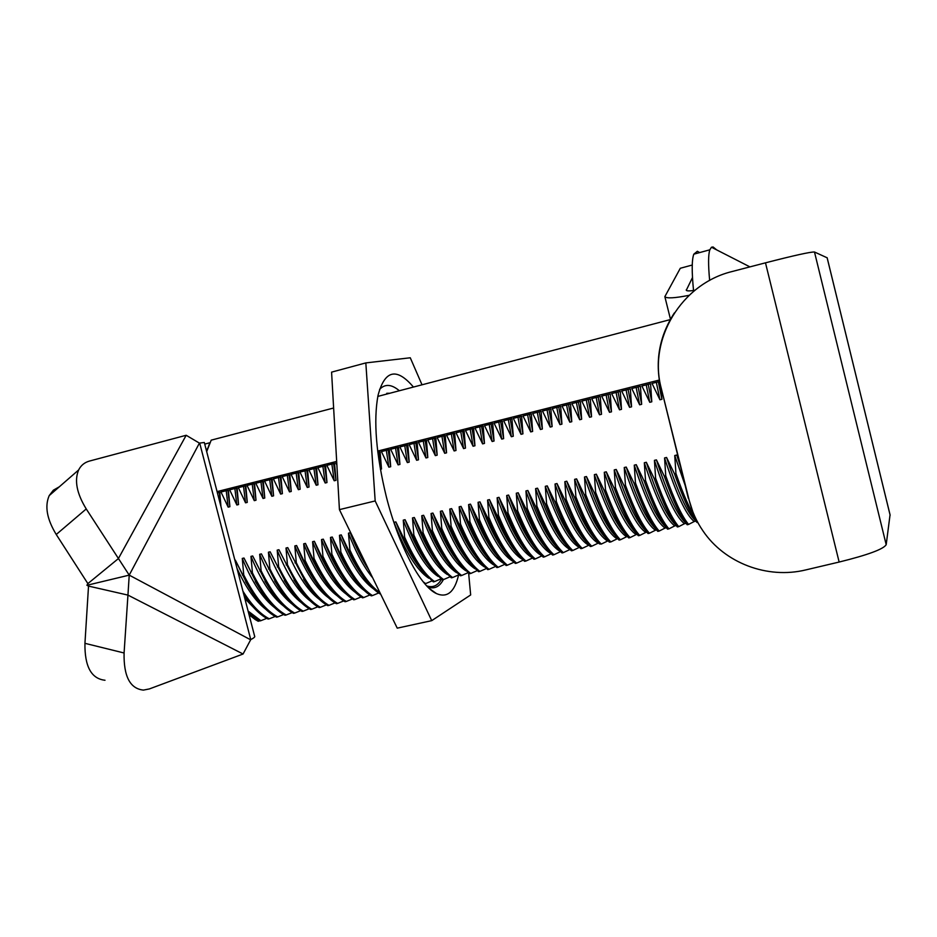 <?xml version="1.0" encoding="UTF-8"?>
<svg xmlns="http://www.w3.org/2000/svg" width="937" height="937" viewBox="0 0 937 937"><rect width="100%" height="100%" fill="white"/><g stroke="black" fill="none" stroke-linecap="round" stroke-linejoin="round"><path stroke-width="1.41" d="M259.303 620.774L258.261 621.29L255.274 619.568L249.055 614.754M243.901 594.913C251.983 606.989 260.053 615.035 268.099 619.052L269.306 618.795C260.474 614.356 251.678 605.161 242.941 591.2M249.511 588.155L235.328 560.092L247.438 584.594C256.996 601.273 266.694 612.119 276.544 617.155M258.87 587.347L243.983 558.03L257.242 584.594C266.424 600.207 275.677 610.42 285.012 615.258L286.218 614.988C274.529 608.792 263.262 594.749 252.428 572.87L250.964 556.367L252.685 555.957L267.022 584.454C275.829 599.083 284.661 608.71 293.504 613.337L294.722 613.079C283.126 606.848 271.929 592.758 261.13 570.82L259.678 554.294L261.4 553.884L276.778 584.196C285.211 597.9 293.632 606.977 302.03 611.428L303.248 611.158C291.747 604.892 280.631 590.755 269.868 568.771L268.427 552.209L270.149 551.799L286.511 583.81C294.593 596.658 302.616 605.22 310.58 609.495L311.798 609.237C300.402 602.924 289.357 588.752 278.64 566.709L277.2 550.124L278.933 549.714L296.233 583.341C303.963 595.382 311.599 603.451 319.154 607.563L320.384 607.305C309.093 600.957 298.107 586.738 287.436 564.648L286.008 548.028L287.741 547.618L305.942 582.779C313.321 594.058 320.606 601.671 327.763 605.63L329.004 605.361C317.807 598.977 306.891 584.723 296.268 562.575L294.839 545.931L296.584 545.51L303.857 560.794L315.64 582.123C322.691 592.699 329.613 599.879 336.406 603.686M268.24 586.48L252.685 555.957M277.621 585.578L261.4 553.884M287.015 584.629L270.149 551.799M296.42 583.634L278.933 549.714M305.825 582.603L287.741 547.618M315.64 582.123L313.263 578.621C307.195 569.415 301.644 558.37 296.584 545.51M325.326 581.408L322.878 577.836C316.542 568.384 310.744 556.906 305.45 543.401L312.747 558.71L325.326 581.408C332.049 591.306 338.632 598.075 345.062 601.741L346.303 601.472M335.013 580.612L332.494 576.981C325.912 567.307 319.857 555.407 314.352 541.281L321.66 556.613L335.013 580.612C341.419 589.877 347.662 596.26 353.764 599.785L355.006 599.516C344.125 593.016 333.431 578.621 322.937 556.309L321.52 539.571L323.288 539.15L330.609 554.517L344.699 579.757C350.789 588.413 356.716 594.433 362.478 597.818L363.732 597.548M342.509 576.63L342.11 576.068C335.282 566.194 329.004 553.896 323.288 539.15M354.385 578.843L351.726 575.084C344.675 565.058 338.175 552.361 332.248 537.018L339.592 552.408L354.385 578.843C360.159 586.937 365.781 592.606 371.239 595.85L372.493 595.581C361.811 588.998 351.27 574.522 340.869 552.104L339.463 535.308L341.244 534.886L348.599 550.288L364.071 577.871C369.553 585.426 374.859 590.755 380.012 593.871L380.481 593.777M364.071 577.871L361.342 574.065C354.069 563.875 347.369 550.815 341.244 534.886M368.909 570.059C362.174 560.08 355.966 547.641 350.274 532.731L367.866 567.939M420.42 568.618L419.214 567.014C410.898 556.297 403.121 541.258 395.859 521.886L403.308 537.451C409.457 551.542 415.794 562.762 422.318 571.113L433.327 581.877L434.604 581.596C424.684 574.744 414.693 559.939 404.62 537.147L403.261 520.129L405.077 519.695L412.526 535.285C418.862 549.902 425.375 561.427 432.051 569.86L442.311 579.851M429.954 567.108L428.888 565.714C420.444 554.973 412.503 539.63 405.077 519.695M439.5 565.585L438.586 564.39C430.013 553.615 421.919 537.99 414.318 517.493L421.791 533.106C428.314 548.25 434.979 560.068 441.807 568.56L451.329 577.824L452.63 577.543C442.92 570.61 433.093 555.7 423.114 532.802L421.767 515.725L423.594 515.28L431.09 530.928C437.778 546.587 444.606 558.686 451.564 567.236L460.383 575.786L461.683 575.505M449.081 564.039L448.284 563.02C439.605 552.244 431.371 536.327 423.594 515.28M458.673 562.493L458.006 561.626C449.21 550.862 440.847 534.676 432.906 513.066L440.413 528.737C447.277 544.912 454.258 557.292 461.332 565.878L469.46 573.737L470.761 573.456C461.285 566.452 451.622 551.448 441.749 528.433L440.413 511.286L442.252 510.841L449.772 526.547C456.811 543.226 463.92 555.875 471.112 564.496L478.573 571.687L479.885 571.406C470.515 564.355 460.934 549.305 451.107 526.231L449.783 509.049L451.634 508.615L459.165 524.345C466.368 541.539 473.618 554.446 480.915 563.078L487.72 569.637L489.032 569.356M468.02 560.537L467.727 560.209C458.849 549.457 450.357 533.001 442.252 510.841M477.952 559.354L477.472 558.745C468.512 548.028 459.891 531.314 451.634 508.615M487.217 557.269C478.186 546.587 469.46 529.628 461.039 506.378L468.582 522.132C475.949 539.841 483.328 553.006 490.719 561.626L496.891 567.564L498.203 567.283C489.079 560.15 479.65 544.994 469.941 521.815L468.617 504.574L470.479 504.129L478.046 519.906C485.565 538.119 493.061 551.542 500.534 560.15L506.097 565.491M496.985 555.758C487.896 545.135 479.065 527.929 470.479 504.129M506.765 554.212C497.629 543.659 488.692 526.219 479.955 501.869L487.533 517.681C495.216 536.397 502.818 550.054 510.36 558.639L515.327 563.418L516.662 563.137C507.76 555.91 498.507 540.661 488.891 517.365L487.591 500.053L489.465 499.608L497.067 515.444C504.891 534.676 512.598 548.555 520.199 557.105L524.603 561.333L525.926 561.04C517.154 553.779 507.983 538.482 498.425 515.127L497.125 497.781L499.011 497.336L506.624 513.207C514.6 532.93 522.401 547.044 530.049 555.536L533.903 559.237M516.556 552.654C507.374 542.172 498.355 524.497 489.465 499.608M526.36 551.061C517.154 540.672 508.041 522.764 499.011 497.336M536.175 549.445C526.957 539.15 517.763 521.031 508.58 495.052L516.217 510.946C524.333 531.185 532.228 545.521 539.911 553.954L543.237 557.14L544.573 556.847M546.002 547.794C536.784 537.615 527.519 519.274 518.196 492.768L525.844 508.686C534.102 529.428 542.078 543.975 549.796 552.338L552.596 555.032L553.943 554.739M555.852 546.13C546.634 536.069 537.299 517.517 527.836 490.473L535.495 506.425C543.893 527.66 551.952 542.418 559.682 550.687L561.989 552.912M565.702 544.432C556.508 534.512 547.114 515.748 537.522 488.177L545.193 504.153C553.72 525.88 561.849 540.836 569.579 549.023L571.418 550.792M575.576 542.722C566.416 532.93 556.965 513.98 547.231 485.858L554.927 501.869C563.582 524.099 571.769 539.243 579.499 547.325L580.881 548.66L582.24 548.368C574.194 540.848 565.561 525.247 556.32 501.541L555.055 483.996L556.988 483.539L564.695 499.573C573.467 522.296 581.713 537.651 589.432 545.603L590.38 546.529M585.461 540.977C576.337 531.338 566.838 512.188 556.988 483.539M595.37 539.208C586.293 529.733 576.759 510.396 566.768 481.208L574.486 497.266C583.388 520.492 591.68 536.023 599.375 543.87L601.273 544.092C593.484 536.479 585.016 520.773 575.892 496.938L574.65 479.334L576.583 478.877L584.325 494.959C593.344 518.688 601.671 534.395 609.331 542.101L610.842 541.937C603.17 534.277 594.808 518.524 585.73 494.631L584.501 476.992L586.445 476.535L594.199 492.651C603.217 516.58 611.51 532.392 619.064 540.075L620.435 539.782C612.892 532.075 604.623 516.264 595.616 492.312L594.374 474.637L596.33 474.181L604.107 490.32C613.067 514.319 621.266 530.178 628.692 537.908L630.074 537.615C622.66 529.862 614.473 513.991 605.525 489.992L604.295 472.283L606.262 471.815L614.051 487.99C622.953 512.047 631.046 527.964 638.355 535.73L639.737 535.437C632.452 527.648 624.37 511.719 615.468 487.65L614.25 469.905L616.218 469.449L624.03 485.647C632.873 509.763 640.873 525.739 648.041 533.551L649.435 533.247M605.279 537.428C596.272 528.117 586.703 508.592 576.583 478.877M615.211 535.613C606.274 526.477 596.682 506.776 586.445 476.535M625.166 533.785C616.3 524.825 606.684 504.961 596.33 474.181M635.122 531.923C626.349 523.162 616.733 503.134 606.262 471.815M645.101 530.049C636.434 521.487 626.806 501.295 616.218 469.449M655.092 528.152C646.542 519.801 636.914 499.444 626.221 467.059L634.044 483.293C642.829 507.479 650.735 523.502 657.774 531.361M665.106 526.231C656.673 518.102 647.057 497.582 636.246 464.67L644.094 480.939C652.82 505.184 660.632 521.253 667.542 529.159L668.936 528.866C662.049 520.937 654.249 504.856 645.534 480.599L644.328 462.749L646.319 462.281L654.178 478.573C662.846 502.876 670.564 519.004 677.334 526.957L678.739 526.653C671.981 518.676 664.286 502.548 655.619 478.233L654.436 460.348L656.427 459.88L664.298 476.195C672.907 500.557 680.531 516.744 687.172 524.743M675.132 524.287C666.839 516.392 657.235 495.72 646.319 462.281M685.17 522.331C677.029 514.659 667.449 493.846 656.427 459.88M695.231 520.351C687.243 512.926 677.685 491.96 666.57 457.455L674.464 473.806C683.014 498.238 690.534 514.472 697.034 522.53L697.749 522.377M680.192 465.654L676.76 455.042L678.552 459.06M219.762 492.323L220.956 506.589M220.804 505.992L219.293 492.44M220.991 492.007L228.405 490.145L229.881 506.718L227.914 490.262M229.647 489.828L237.096 487.954L238.56 504.551L236.557 488.083M247.263 502.396L245.553 502.818L238.338 487.65L245.799 485.764L247.263 502.396L245.236 485.905M256 500.217L254.278 500.651L247.052 485.448L254.548 483.562L256 500.217L253.939 483.715M264.773 498.039L263.039 498.472L255.801 483.246L263.309 481.349L264.773 498.039L262.676 481.513M273.569 495.849L271.824 496.282L264.574 481.032L272.117 479.135L273.569 495.849L271.437 479.299M282.388 493.658L280.643 494.092L273.381 478.819L280.948 476.91L282.388 493.658L280.233 477.085M291.243 491.457L289.498 491.89L282.213 476.593L289.802 474.672L291.243 491.457L289.065 474.86M300.133 489.243L298.376 489.688L291.079 474.356L298.704 472.435L300.133 489.243L297.919 472.635M309.046 487.029L307.289 487.463L299.981 472.119L307.617 470.187L309.046 487.029L306.797 470.397M317.994 484.804L316.226 485.249L308.905 469.87L316.577 467.926L317.994 484.804L315.71 468.149M326.978 482.567L325.198 483.012L317.866 467.61L325.561 465.666L326.978 482.567L324.659 465.888M335.985 480.33L334.204 480.775L326.849 465.349L334.568 463.393L335.985 480.33L333.631 463.628M377.857 452.489L380.117 451.915L381.5 469.015L378.981 452.208M390.694 466.731L388.878 467.176L381.429 451.587L389.323 449.596L390.694 466.731L388.152 449.901M390.635 449.268L398.553 447.277L399.923 464.436L397.347 447.581M409.188 462.128L407.361 462.585L399.888 446.949L407.829 444.934L409.188 462.128L406.576 445.251M418.488 459.821L416.649 460.278L409.153 444.606L417.129 442.592L418.488 459.821L415.829 442.92M426.464 440.249L427.811 457.502L425.129 440.577M437.169 455.171L435.33 455.628L427.799 439.91L435.822 437.884L437.169 455.171L434.452 438.235M446.562 452.84L444.712 453.297L437.169 437.544L445.227 435.518L446.562 452.84L443.81 435.869M455.991 450.486L454.129 450.955L446.574 435.178L454.656 433.14L455.991 450.486L453.203 433.503M465.455 448.144L463.581 448.6L456.014 432.8L464.131 430.751L465.455 448.144L462.62 431.125M465.478 430.411L473.63 428.361L474.942 445.778L472.084 428.748M484.476 443.412L482.59 443.88L474.989 428.022L483.164 425.96L484.476 443.412L481.571 426.358M494.033 441.034L492.148 441.503L484.534 425.621L492.733 423.547L494.033 441.034L491.093 423.957M494.092 423.196L502.326 421.123L503.626 438.645L500.651 421.545M513.265 436.255L511.356 436.724L503.708 420.783L511.965 418.698L513.265 436.255L510.243 419.132M522.928 433.854L521.019 434.323L513.347 418.359L521.64 416.262L522.928 433.854L519.871 416.707M532.626 431.442L530.705 431.91L523.022 415.923L531.338 413.814L532.626 431.442L529.534 414.271M542.359 429.017L540.438 429.497L532.731 413.475L541.082 411.366L542.359 429.017L539.232 411.835M552.127 426.593L550.195 427.073L542.476 411.015L550.851 408.895L552.127 426.593L548.965 409.375M561.931 424.145L559.986 424.637L552.256 408.555L560.666 406.424L561.931 424.145L558.721 406.916M571.769 421.709L569.825 422.189L562.071 406.084L570.516 403.952L571.769 421.709L568.525 404.444M581.643 419.249L579.687 419.729L571.921 403.601L580.39 401.458L581.643 419.249L578.363 401.973M591.552 416.789L589.596 417.27L581.807 401.106L590.31 398.963L591.552 416.789L588.237 399.478M591.727 398.6L600.266 396.456L601.495 414.306L598.134 396.983M611.474 411.835L609.507 412.315L601.695 396.093L610.256 393.938L611.474 411.835L608.078 394.477M621.5 409.34L619.521 409.832L611.685 393.575L620.282 391.408L621.5 409.34L618.057 391.971M621.711 391.045L630.343 388.878L631.55 406.834L628.071 389.441M641.646 404.327L639.655 404.819L631.784 388.515L640.439 386.325L641.646 404.327L638.12 386.911M651.777 401.809L649.774 402.313L641.892 385.974L650.571 383.772L651.777 401.809L648.217 384.369M661.077 388.937L661.932 399.279L658.336 381.816M248.598 613.021L259.69 620.962L260.884 620.692L248.094 611.053M257.043 611.018L244.826 598.485M685.029 485.026L674.745 455.511L676.76 455.042M695.922 521.113L694.258 521.499C686.165 515.28 676.268 494.092 664.567 457.935L666.57 457.455M686.036 523.35L684.49 523.689C676.209 517.529 666.184 496.423 654.436 460.348M676.186 525.563L674.769 525.88C666.289 519.777 656.146 498.742 644.328 462.749M666.371 527.777L665.083 528.07C656.404 522.026 646.143 501.049 634.267 465.15L636.246 464.67M656.579 529.979L655.42 530.248C646.565 524.251 636.164 503.345 624.241 467.528L626.221 467.059M646.835 532.181L645.804 532.415C636.75 526.477 626.232 505.64 614.25 469.905M637.113 534.371L636.211 534.57C626.97 528.691 616.335 507.936 604.295 472.283M627.427 536.55L626.654 536.725C617.225 530.904 606.473 510.208 594.374 474.637M617.776 538.728L617.132 538.869C607.516 533.106 596.635 512.48 584.501 476.992M608.172 540.895L607.633 541.012C597.841 535.296 586.843 514.741 574.65 479.334M598.579 543.05L598.181 543.144C588.202 537.487 577.087 516.99 564.835 481.677L566.768 481.208M589.033 545.205L588.752 545.264C578.597 539.665 567.365 519.239 555.055 483.996M579.523 547.349L579.359 547.384C569.017 541.832 557.679 521.476 545.322 486.315L547.231 485.858M570.036 549.48L570.001 549.492C559.483 543.999 548.016 523.713 535.613 488.622L537.522 488.177M560.502 551.53C549.832 545.92 538.318 525.716 525.938 490.929L527.836 490.473M550.933 553.509C540.145 547.688 528.597 527.601 516.299 493.225L518.196 492.768M541.399 555.477C530.483 549.469 518.911 529.475 506.694 495.509L508.58 495.052M531.888 557.433C520.855 551.237 509.259 531.349 497.125 497.781M522.389 559.377C511.251 552.994 499.655 533.223 487.591 500.053M512.926 561.31C501.682 554.763 490.063 535.097 478.081 502.314L479.955 501.869M503.474 563.231C492.136 556.519 480.517 536.96 468.617 504.574M494.057 565.152C482.625 558.265 471.006 538.822 459.177 506.812L461.039 506.378M484.652 567.049C473.15 560.01 461.519 540.672 449.783 509.049M475.282 568.935C463.698 561.743 452.067 542.535 440.413 511.286M465.935 570.809C454.269 563.477 442.651 544.374 431.067 513.499L432.906 513.066M456.6 572.683C444.876 565.21 433.257 546.224 421.767 515.725M447.3 574.533C435.506 566.932 423.911 548.063 412.491 517.927L414.318 517.493M438.012 576.384C426.171 568.654 414.587 549.902 403.261 520.129M428.748 578.211C416.86 570.364 405.288 551.729 394.044 522.319L395.859 521.886M372.715 577.86C363.978 567.342 355.908 552.443 348.482 533.153L350.274 532.731M373.664 588.986C361.6 580.495 350.192 562.61 339.463 535.308M364.563 590.743C352.488 582.17 341.127 564.402 330.48 537.44L332.248 537.018M355.486 592.5C343.399 583.833 332.073 566.194 321.52 539.571M346.421 594.234C334.333 585.484 323.066 567.974 312.595 541.703L314.352 541.281M337.39 595.955C325.303 587.136 314.071 569.755 303.705 543.811L305.45 543.401M328.372 597.677C316.296 588.776 305.122 571.523 294.839 545.931M319.376 599.387C307.324 590.415 296.197 573.292 286.008 548.028M310.416 601.074C298.364 592.043 287.296 575.06 277.2 550.124M301.468 602.76C289.439 593.66 278.43 576.817 268.427 552.209M292.531 604.435C280.538 595.276 269.587 578.562 259.678 554.294M283.63 606.098C271.671 596.892 260.779 580.319 250.964 556.367M274.74 607.75C262.828 598.497 252.006 582.053 242.273 558.429L243.983 558.03M265.885 609.39C255.555 601.39 245.939 587.733 237.026 568.443M217.7 494.022L217.607 492.862M229.881 506.718L228.171 507.14L226.215 490.695M238.56 504.551L236.85 504.984L234.859 488.517M245.553 502.818L243.526 486.338M254.278 500.651L252.229 484.148M263.039 498.472L260.954 481.946M271.824 496.282L269.715 479.732M280.643 494.092L278.5 477.519M289.498 491.89L287.319 475.305M298.376 489.688L296.162 473.068M307.289 487.463L305.04 470.831M316.226 485.249L313.954 468.594M325.198 483.012L322.89 466.333M334.204 480.775L331.862 464.073M381.5 469.015L380.399 469.285M388.878 467.176L386.337 450.357M399.923 464.436L398.108 464.881L395.531 448.038M407.361 462.585L404.749 445.707M416.649 460.278L414.002 443.377M427.811 457.502L425.972 457.959L423.29 441.046M435.33 455.628L432.613 438.692M444.712 453.297L441.959 436.337M454.129 450.955L451.341 433.972M463.581 448.6L460.758 431.606M474.942 445.778L473.068 446.246L470.21 429.216M482.59 443.88L479.697 426.827M492.148 441.503L489.219 424.426M503.626 438.645L501.74 439.113L498.765 422.025M511.356 436.724L508.358 419.612M521.019 434.323L517.974 417.188M530.705 431.91L527.625 414.751M540.438 429.497L537.311 412.315M550.195 427.073L547.044 409.867M559.986 424.637L556.801 407.408M569.825 422.189L566.592 404.936M579.687 419.729L576.419 402.465M589.596 417.27L586.281 399.97M601.495 414.306L599.528 414.798L596.178 397.475M609.507 412.315L606.122 394.981M619.521 409.832L616.089 392.462M631.55 406.834L629.57 407.337L626.092 389.944M639.655 404.819L636.141 387.414M649.774 402.313L646.225 384.873M661.932 399.279L659.929 399.783L656.333 382.319M217.407 492.921L219.75 492.323M336.887 465.045L335.868 463.077L336.758 462.843M418.452 442.264L426.464 440.238M659.929 399.783L652.023 383.409L659.496 381.523M206.644 451.458L209.665 443.26M266.764 618.361L260.884 620.681M275.209 616.452L269.306 618.783M283.677 614.531L277.75 616.886C265.956 610.737 254.618 596.74 243.737 574.896L242.273 558.429M292.168 612.611L286.218 614.977M300.683 610.678L294.722 613.067M309.233 608.745L303.248 611.147M317.807 606.801L311.798 609.226M326.416 604.845L320.384 607.293M335.048 602.889L328.992 605.349M343.715 600.922L337.636 603.405C326.544 596.998 315.71 582.697 305.134 560.49L303.705 543.811M352.406 598.954L346.303 601.46C335.317 595.007 324.553 580.659 314.024 558.405L312.595 541.703M361.132 596.974L355.006 599.504M369.881 594.995L363.732 597.537C352.944 591.013 342.333 576.571 331.897 554.212L330.48 537.44M378.653 593.004L372.493 595.569M379.977 592.758C369.787 585.719 359.761 571.453 349.888 549.984L348.482 533.153M431.957 580.905L425.644 583.599L423.208 581.83M394.149 523.151L394.044 522.319M440.94 578.867L434.604 581.584M449.959 576.817L443.599 579.558C433.784 572.683 423.875 557.82 413.849 534.98L412.491 517.927M459.001 574.756L452.618 577.532M468.09 572.694L461.672 575.494C452.091 568.536 442.334 553.58 432.414 530.623L431.067 513.499M477.191 570.621L470.761 573.444M486.338 568.548L479.873 571.394M495.509 566.452L489.02 569.333C479.779 562.259 470.28 547.149 460.512 524.029L459.177 506.812M504.715 564.367L498.203 567.272M513.944 562.259L507.409 565.198C498.402 558.03 489.067 542.828 479.404 519.59L478.081 502.314M523.209 560.15L516.65 563.125M532.509 558.03L525.926 561.029M541.844 555.91L535.238 558.944C526.582 551.647 517.493 536.292 507.995 512.879L506.694 495.509M551.202 553.767L544.573 556.836C536.034 549.504 527.039 534.102 517.587 510.63L516.299 493.225M560.607 551.624L553.943 554.727C545.521 547.349 536.62 531.9 527.215 508.369L525.938 490.929M570.001 549.492L563.336 552.619C555.044 545.193 546.236 529.686 536.889 506.097L535.613 488.622M579.359 547.384L572.776 550.487C564.601 543.027 555.875 527.472 546.587 503.825L545.322 486.315M588.752 545.264L582.24 548.356M598.181 543.144L591.739 546.224C583.821 538.67 575.271 523.01 566.089 499.245L564.835 481.677M607.633 541.012L601.273 544.081M617.132 538.869L610.842 541.926M626.654 536.725L620.435 539.759M636.211 534.57L630.062 537.592M645.804 532.415L639.737 535.425M655.42 530.248L649.435 533.235C642.278 525.411 634.29 509.435 625.459 485.307L624.241 467.528M665.083 528.07L659.168 531.045C652.152 523.174 644.246 507.151 635.473 482.953L634.267 465.15M674.769 525.88L668.936 528.855M684.49 523.689L678.739 526.641M694.258 521.499L688.578 524.427C681.96 516.416 674.347 500.229 665.75 475.855L664.567 457.935M695.793 518.559C689.831 509.435 683.202 494.396 675.917 473.466L674.745 455.511M228.171 507.14L220.991 492.019M236.85 504.984L229.659 489.828M398.108 464.881L390.647 449.268M425.972 457.959L418.464 442.264M473.068 446.246L465.49 430.411M501.74 439.113L494.104 423.208M599.528 414.798L591.739 398.612M629.57 407.337L621.711 391.057M242.496 575.201L243.737 574.908M277.75 616.897L276.544 617.167M251.175 573.163L252.416 572.87M259.889 571.113L261.13 570.832M268.614 569.064L269.868 568.771M277.387 567.014L278.64 566.721M286.183 564.952L287.436 564.648M295.003 562.879L296.268 562.575M303.857 560.794L305.122 560.502M337.636 603.416L336.406 603.697M312.747 558.71L314.012 558.417M321.66 556.625L322.937 556.32M330.609 554.517L331.885 554.224M339.581 552.408L340.869 552.116M348.587 550.3L349.888 549.996M425.644 583.61L424.848 583.798M403.297 537.463L404.62 537.147M412.526 535.296L413.849 534.98M443.599 579.57L442.311 579.862M421.791 533.118L423.114 532.802M431.079 530.939L432.414 530.623M440.413 528.749L441.749 528.433M449.772 526.547L451.107 526.231M459.165 524.345L460.5 524.029M468.582 522.132L469.929 521.815M478.046 519.918L479.393 519.602M507.421 565.21L506.097 565.515M487.533 517.692L488.891 517.365M497.055 515.455L498.425 515.127M506.612 513.207L507.983 512.89M535.238 558.956L533.903 559.248M516.205 510.958L517.587 510.63M525.833 508.697L527.215 508.369M535.495 506.425L536.878 506.109M563.336 552.631L562.001 552.935M545.193 504.153L546.587 503.825M572.776 550.499L571.429 550.804M554.927 501.869L556.32 501.541M564.695 499.573L566.089 499.245M591.739 546.236L590.38 546.54M574.486 497.278L575.892 496.95M584.325 494.97L585.73 494.642M594.199 492.651L595.616 492.323M604.107 490.332L605.525 489.992M614.051 487.99L615.468 487.662M624.019 485.647L625.447 485.319M634.033 483.305L635.473 482.965M659.168 531.056L657.774 531.373M644.094 480.939L645.534 480.599M654.178 478.573L655.619 478.233M664.298 476.195L665.75 475.855M688.578 524.439L687.172 524.755M674.464 473.817L675.917 473.466M670.248 319.611L377.822 396.41M333.631 408.005L211.2 440.156L206.69 451.634M693.532 290.482C691.682 271.66 691.775 259.549 693.813 254.173L697.362 251.268L699.67 252.58M209.911 442.732L204.781 444.079M207.534 448.624L206.409 450.58M709.649 280.444C708.173 264.749 708.231 254.536 709.836 249.804L711.464 247.227L713.08 246.97L716.688 249.886M659.25 380.059L377.681 451.084M336.676 461.426L217.068 491.597M386.782 393.294L389.733 393.271M391.022 392.943L383.959 394.793M426.722 585.894C432.847 587.944 437.755 585.73 441.456 579.253M427.799 587.007C434.346 589.314 439.535 586.855 443.365 579.628M399.349 390.752C391.572 384.158 384.978 383.702 379.579 389.382M468.629 573.116L470.667 594.948L431.723 620.645L397.241 628.153L339.428 509.634L331.581 372.141L365.828 362.912L410.277 357.782L422.013 384.802M431.723 620.645L375.175 500.944L365.828 362.912M413.44 387.051C396.585 367.245 384.791 370.021 378.033 395.367C373.324 420.783 376.1 454.597 386.349 496.797C398.658 545.65 420.432 586.48 436.525 593.613C447.277 598.181 454.632 591.95 458.603 574.931M375.175 500.944L339.428 509.634M105.003 680.25C91.299 678.763 84.611 666.465 84.939 643.332L88.523 586.093L86.918 585.285L87.867 583.61L56.243 534.488C46.92 519.168 44.578 506.203 49.204 495.614L53.374 490.18L59.324 486.795M243.07 654.014L127.947 595.1L129.224 575.131L86.239 508.943C76.752 493.459 74.222 480.47 78.638 469.964C80.933 465.384 84.576 462.398 89.565 461.039L186.182 435.272L199.417 443.119L204.313 442.487L254.595 636.071C255.332 636.738 254.044 637.921 250.753 639.608L243.07 654.014L149.37 688.929L143.431 690.101C130.067 688.73 123.614 676.362 124.082 652.984L127.947 595.1L88.523 586.093M199.417 443.119L129.224 575.131L86.918 585.285M186.182 435.272L118.378 558.604L87.867 583.61M694.938 290.271C689.784 291.091 686.903 291.102 686.282 290.283L692.49 277.539M689.152 295.307C674.663 298.165 666.57 298.61 664.848 296.654L680.297 268.275L683.424 267.42M827.16 257.804L814.487 252.006C810.646 251.807 794.307 255.414 765.482 262.828L732.184 271.507C681.316 283.747 647.971 339.522 661.311 388.527L689.175 500.346C691.951 511.356 696.554 521.558 703.008 530.951C724.676 563.043 767.356 579.335 805.867 569.895L839.142 562.048C867.838 554.95 883.521 549.164 886.191 544.69L890.056 514.8L827.16 257.804M692.865 511.895L689.175 500.346M661.311 388.527L688.332 498.32M660.913 388.258C654.752 361.471 659.25 336.36 674.371 312.911M124.082 652.984L84.939 643.332M86.239 508.943L56.243 534.488M199.686 443.072L250.753 639.608M129.224 575.131L250.507 639.737M686.317 289.732L686.505 290.505M692.256 265.03L680.297 268.275M827.113 257.687L890.138 515.221M765.482 262.828L839.142 562.048M814.487 252.006L886.191 544.69M245.646 581.701L247.438 584.594M255.356 581.596L257.242 584.594M265.042 581.362L267.022 584.454M274.717 580.999L276.778 584.196M284.368 580.542L286.511 583.81M294.007 579.98L296.233 583.341M303.635 579.347L305.942 582.779M342.11 576.068L344.699 579.757M467.727 560.209L468.301 560.935M220.382 501.049L220.242 501.799M228.804 496.083L228.593 497.219M237.284 491.152L237.002 492.757M245.834 486.268L245.459 488.4M709.836 249.804L693.813 254.173M749.928 266.881L711.464 247.227M429.474 588.612L436.525 593.613M78.638 469.964L49.204 495.614M664.848 296.654L670.47 319.236"/></g></svg>
